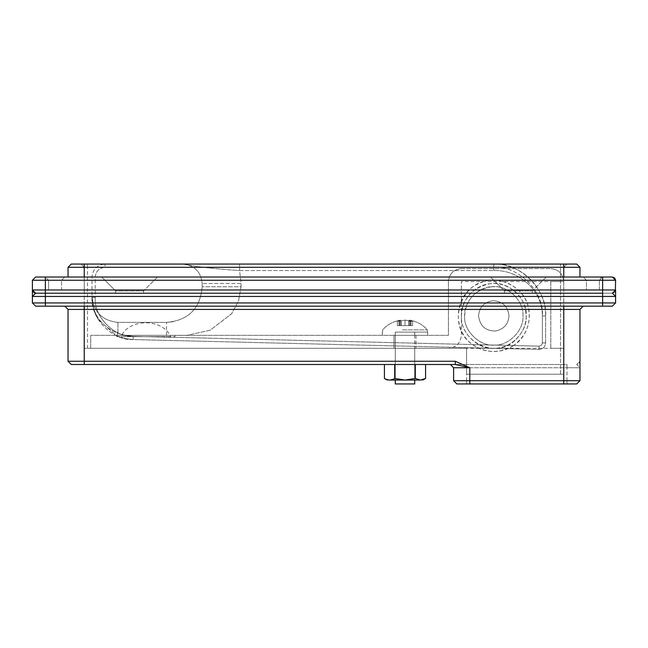 <?xml version="1.0" encoding="UTF-8"?>
<svg xmlns="http://www.w3.org/2000/svg" width="648" height="648" viewBox="0 0 648 648"><rect width="100%" height="100%" fill="white"/><g stroke="black" fill="none" stroke-linecap="round" stroke-linejoin="round"><path stroke-width="0.49" stroke-dasharray="3.24 2.43" d="M414.72 380.052L395.28 380.052L414.72 380.052L395.28 380.052L414.72 380.052L414.72 364.5L395.28 364.5L414.72 364.5L395.28 364.5L414.72 364.5L395.28 364.5L414.72 364.5L395.28 364.5L414.72 364.5L414.72 380.052L414.72 332.1L395.28 332.1L414.72 332.1L395.28 332.1L414.72 332.1L395.28 332.1L414.72 332.1L395.28 332.1L414.72 332.1L414.72 383.94L395.28 383.94L414.72 383.94L395.28 383.94L395.28 332.1L395.28 335.34L414.72 335.34L395.28 335.34L414.72 335.34L395.28 335.34L395.28 332.1L395.28 380.052M415.287 378.464L420.398 380.052L405 380.052L415.287 378.464L405 380.052L420.398 380.052L415.287 378.464L420.398 380.052L425.574 378.464L420.471 380.052C423.573 380.052 423.573 380.052 420.471 380.052C423.573 380.052 423.573 380.052 420.471 380.052L405 380.052L394.713 378.464C391.287 380.546 387.86 380.546 384.426 378.464L389.537 380.052L405 380.052L389.594 380.052L394.713 378.464L405 380.052L415.287 378.464L415.287 364.5L394.713 364.5L394.713 378.464L405 380.052L389.594 380.052L394.713 378.464L394.713 364.5L384.426 364.5L415.287 364.5L415.287 378.464L415.287 364.5L425.574 364.5L425.574 378.464L422.82 380.052M389.537 380.052L384.426 378.464L387.18 380.052M425.574 364.5L394.713 364.5L394.713 378.464M402.359 329.881L427.356 329.881L402.359 329.881M402.359 332.1L427.68 332.1L402.359 332.1M412.614 325.62L410.508 325.62L412.614 325.62L412.614 321.311L405 320.128L397.386 321.311L400.513 320.128L397.386 321.311L405 320.128L412.614 321.311L410.937 320.63L412.614 321.311L410.508 321.311L405 320.128L397.386 321.311L400.513 320.128L397.386 321.311L405 320.128L412.614 321.311L409.496 320.128L412.614 321.311L412.614 325.62L409.496 325.62L410.937 325.62L410.945 320.63L409.496 320.128L410.945 320.63L410.937 325.62L412.614 325.62L408.775 325.62L410.508 325.62L410.508 321.311L410.508 325.62L412.614 325.62L412.614 321.311L412.614 325.62M405 325.62L408.775 325.62L401.234 325.62L405 325.62L405 320.128L405 325.62L408.775 325.62L408.775 320.63L408.775 325.62L399.492 325.62L401.234 325.62L401.234 320.63L401.234 325.62L405 325.62L405 320.128L405 325.62M397.386 325.62L399.492 325.62L397.386 325.62L399.063 325.62L397.386 325.62L397.386 321.311L397.386 325.62L399.492 325.62L399.492 321.311L399.492 325.62L401.234 325.62L397.386 325.62L400.513 325.62L399.063 325.62L399.063 320.63L399.063 325.62L397.386 325.62L397.386 321.311L397.386 325.62M400.513 325.62L400.513 320.128L400.513 325.62L399.063 325.62L400.513 325.62M409.496 325.62L409.496 320.128L409.496 325.62L410.937 325.62L409.496 325.62M402.327 335.34L427.68 335.34L402.327 335.34M410.945 325.62L410.945 320.63L410.937 325.62M410.508 325.62L410.508 321.311L410.508 325.62M408.775 325.62L408.775 320.63L408.775 325.62M401.234 325.62L401.234 320.63L401.234 325.62M399.492 325.62L399.492 321.311L399.492 325.62M399.063 325.62L399.063 320.63L399.063 325.62M420.398 380.052L420.471 380.052C423.573 380.052 423.573 380.052 420.471 380.052L423.023 379.631M423.031 379.623L425.574 378.464M384.426 364.5L394.713 364.5L384.426 364.5M394.713 364.5L415.287 364.5M495.574 331.023C485.595 331.047 479.917 326.009 478.548 315.9C479.318 307.201 484.088 302.138 492.845 300.704C502.443 301.166 507.83 306.237 509.004 315.9C508.388 324.154 503.917 329.192 495.574 331.023C485.595 331.047 479.917 326.009 478.548 315.9C479.318 307.201 484.088 302.138 492.845 300.704C502.443 301.166 507.83 306.237 509.004 315.9C508.388 324.154 503.917 329.192 495.574 331.023C485.595 331.047 479.917 326.009 478.548 315.9C479.318 307.201 484.088 302.138 492.845 300.704C502.443 301.166 507.83 306.237 509.004 315.9C508.388 324.154 503.917 329.192 495.574 331.023C485.595 331.047 479.917 326.009 478.548 315.9C479.318 307.201 484.088 302.138 492.845 300.704C502.443 301.166 507.83 306.237 509.004 315.9C508.388 324.154 503.917 329.192 495.574 331.023M514.974 340.403C508.583 345.578 501.787 348.203 494.594 348.292C478.451 350.236 459.861 332.294 461.376 315.9C461.263 308.132 464.098 300.834 469.889 294.014L469.889 294.014C476.742 287.137 484.437 283.63 492.958 283.508C509.101 281.564 527.691 299.506 526.176 315.9C526.273 325.021 522.539 333.185 514.974 340.403L514.974 340.403C495.793 359.608 460.218 341.901 461.376 315.9C461.263 308.132 464.098 300.834 469.889 294.014C476.888 287.015 484.712 283.516 493.371 283.5C502.006 283.281 509.935 286.602 517.153 293.463C523.284 300.389 526.289 307.865 526.176 315.9C526.273 325.021 522.539 333.185 514.974 340.403M525.56 309.614L526.176 315.9C527.626 331.93 509.806 349.75 493.776 348.3C477.746 349.75 459.926 331.93 461.376 315.9C462.696 298.299 472.246 287.566 490.034 283.719C498.409 282.601 506.525 284.99 514.382 290.903C520.425 296.128 524.151 302.365 525.56 309.614L526.176 315.9C527.553 331.574 510.503 349.248 494.594 348.292C478.451 350.236 459.861 332.294 461.376 315.9C461.538 303.369 467.637 293.641 479.682 286.724C491.613 281.24 503.18 282.625 514.382 290.903C520.425 296.128 524.151 302.365 525.56 309.614M513.556 345.546C499.689 353.735 486.032 353.403 472.586 344.558L513.556 345.546C508.129 349.223 501.827 351.216 494.675 351.532C486.178 351.54 478.823 349.215 472.586 344.558C445.208 326.495 460.266 278.948 493.33 280.26C503.083 280.122 511.807 283.775 519.494 291.219C534.997 305.678 531.49 334.425 513.556 345.546L472.586 344.558C451.713 330.067 453.94 294.33 478.273 283.808C496.684 273.602 522.847 285.638 528.007 305.978C531.692 322.275 526.873 335.462 513.556 345.546L539.055 346.162L538.982 349.402L133.115 339.576C112.549 340.856 90.234 317.998 92.016 297.464L92.016 277.02C92.842 269.204 97.16 264.886 104.976 264.06L493.776 264.06C519.421 261.743 547.933 290.255 545.616 315.9L545.616 342.93C545.211 346.931 543 349.094 538.982 349.402C543 349.094 545.211 346.931 545.616 342.93L545.616 315.9C547.933 290.255 519.421 261.743 493.776 264.06L104.976 264.06C97.16 264.886 92.842 269.204 92.016 277.02L92.016 297.464C90.234 317.998 112.549 340.856 133.115 339.576L538.982 349.402C543 349.094 545.211 346.931 545.616 342.93L545.616 315.9C546.337 288.214 521.478 263.339 493.776 264.06L182.736 264.06C196.806 266.846 215.76 269.001 239.598 270.54L239.598 264.06L239.598 270.54C215.76 269.001 196.806 266.846 182.736 264.06L493.776 264.06C521.462 263.339 546.337 288.198 545.616 315.9L545.616 342.93C545.211 346.931 543 349.094 538.982 349.402L133.115 339.576L538.982 349.402L539.055 346.162L541.396 345.246L542.376 342.93L542.376 315.9C542.53 289.348 517.533 269.544 493.776 270.54C517.525 269.544 542.53 289.34 542.376 315.9C544.547 291.851 517.825 265.129 493.776 267.3L104.976 267.3C99.112 267.916 95.872 271.156 95.256 277.02L92.016 277.02L95.256 277.02L95.256 297.464L92.016 297.464L93.547 308.723L94.754 312.409L98.318 319.634L116.583 335.761L124.61 338.499L125.339 335.34L117.936 333.315C101.153 326.219 92.51 314.272 92.016 297.464C92.51 314.256 101.153 326.203 117.936 333.315L125.339 335.34L124.61 338.499L133.115 339.576L124.61 338.499L116.583 335.761L98.334 319.65L93.547 308.723L92.016 296.46C93.668 312.093 102.303 320.728 117.936 322.38L166.536 322.38C188.398 320.485 200.281 308.602 202.176 286.74L202.176 283.5C200.937 271.779 194.457 265.299 182.736 264.06C194.457 265.299 200.937 271.779 202.176 283.5L202.176 286.74C200.281 308.602 188.398 320.485 166.536 322.38L117.936 322.38C102.303 320.728 93.668 312.093 92.016 296.46L92.016 297.464L95.256 297.464C93.612 316.418 114.21 337.519 133.196 336.336L133.115 339.576L133.196 336.336L539.055 346.162L133.196 336.336C114.21 337.519 93.612 316.418 95.256 297.464L95.256 277.02C95.872 271.156 99.112 267.916 104.976 267.3L104.976 264.06L104.976 267.3L493.776 267.3C517.825 265.129 544.547 291.851 542.376 315.9L542.376 342.93L541.396 345.246L539.055 346.162L513.556 345.546M241.056 286.74L238.513 301.053L231.644 313.705L210.065 330.269L186.681 335.381L166.536 335.34L186.681 335.381L210.065 330.269L231.644 313.705L238.513 301.053L241.056 286.74L202.176 286.74L241.056 286.74L241.056 283.5L241.056 286.74M120.852 336.636L170.748 336.636L120.852 336.636C129.333 318.136 162.267 318.136 170.748 336.636M157.464 277.02L143.532 290.952L143.532 293.22L143.532 290.952L157.464 277.02L101.736 277.02L115.668 290.952L115.668 293.22L143.532 293.22L115.668 293.22L143.532 293.22L115.668 293.22L115.668 290.952L143.532 290.952L115.668 290.952L143.532 290.952L115.668 290.952L101.736 277.02L157.464 277.02L126.311 277.02M546.264 277.02L532.332 290.952L532.332 293.22L532.332 290.952L546.264 277.02L490.536 277.02L504.468 290.952L504.468 293.22L532.332 293.22L504.468 293.22L532.332 293.22L504.468 293.22L504.468 290.952L532.332 290.952L504.468 290.952L532.332 290.952L504.468 290.952L490.536 277.02L546.264 277.02L515.111 277.02M395.28 348.3L414.72 348.3L395.28 348.3L414.72 348.3L395.28 348.3L395.28 364.5L395.28 348.3M68.04 267.3L84.24 267.3L81 264.06L87.48 264.06L87.48 267.3L560.52 267.3L560.52 264.06L560.52 267.3L563.76 267.3L567 264.06L560.52 264.06L567 264.06L563.76 267.3L563.76 374.22L560.52 374.22L563.76 374.22L563.76 267.3L84.24 267.3L84.24 348.3L87.48 348.3L84.24 348.3L84.24 267.3L87.48 267.3L87.48 264.06L560.52 264.06L81 264.06L84.24 267.3L84.24 264.06L71.28 264.06L68.04 267.3L68.04 277.02L602.64 277.02L45.36 277.02L583.2 277.02L64.8 277.02L61.56 280.26L84.24 280.26L84.24 277.02L579.96 277.02L68.04 277.02M612.36 277.02L602.64 277.02L599.4 280.26L600.348 277.968L602.64 277.02L45.36 277.02L48.6 280.26L84.24 280.26L84.24 277.02L84.24 280.26L563.76 280.26L563.76 277.02L563.76 280.26L599.4 280.26L599.4 289.98L563.76 289.98L599.4 289.98L599.4 280.26L61.56 280.26L61.56 289.98L84.24 289.98L48.6 289.98L563.76 289.98L61.56 289.98L61.56 280.26L64.8 277.02L84.24 277.02L84.24 267.3L563.76 267.3L563.76 264.06L576.72 264.06L579.96 267.3L579.96 277.02M563.76 264.06L84.24 264.06M32.999 291.859L35.64 293.22L32.4 289.98L32.4 280.26L35.64 277.02L45.36 277.02L48.6 280.26L48.6 289.98L48.6 280.26L563.76 280.26L563.76 277.02L563.76 280.26L84.24 280.26L84.24 277.02M586.44 280.26L583.2 277.02L586.44 280.26L563.76 280.26L586.44 280.26L586.44 289.98L84.24 289.98L586.44 289.98L586.44 280.26M469.8 383.94L469.8 380.7L453.6 380.7L466.56 380.7L466.56 383.94L567 383.94L456.84 383.94L453.6 380.7L456.84 383.94L576.72 383.94L579.96 380.7L579.96 361.26L579.96 367.74L567 367.74L567 364.5L466.56 364.5L567 364.5L567 367.74L453.6 367.74L450.36 364.5L466.56 364.5L450.36 364.5L453.6 367.74L469.8 367.74L455.309 361.26L68.04 361.26L68.04 309.42L64.8 306.18L84.24 306.18L64.8 306.18M466.56 383.94L466.56 380.7L567 380.7L567 383.94L576.72 383.94L579.96 380.7L579.96 367.74L576.72 364.5L578.988 363.577L579.96 361.26L576.72 364.5L579.96 361.26M68.04 361.26L71.28 364.5L455.309 364.5L450.36 364.5L453.6 367.74L466.56 367.74L466.56 364.5L466.56 367.74L579.96 367.74L576.72 364.5M450.36 364.5L455.309 364.5L469.8 367.74L469.8 380.7L563.76 380.7L563.76 306.18L84.24 306.18L563.76 306.18M455.309 364.5L455.309 361.26M576.72 383.94L579.96 380.7L579.96 309.42L583.2 306.18M466.56 374.22L563.76 374.22L563.76 348.3L550.8 348.3L550.8 281.556L563.76 281.556C562.934 273.74 558.616 269.422 550.8 268.596C558.616 269.422 562.934 273.74 563.76 281.556L461.376 281.556L461.376 335.34C460.55 343.156 456.233 347.474 448.416 348.3C456.233 347.474 460.55 343.156 461.376 335.34L461.376 281.556L550.8 281.556L550.8 348.3L563.76 348.3L466.56 348.3L563.76 348.3L563.76 374.22L466.56 374.22L466.56 348.3L87.48 348.3L466.56 348.3L466.56 374.22L466.56 348.3L466.56 374.22L560.52 374.22L466.56 374.22M567 383.94L567 380.7L453.6 380.7L453.6 367.74M45.36 306.18L45.36 302.94L32.4 302.94L35.64 306.18L612.36 306.18L615.6 302.94L615.6 296.46L612.36 293.22L615.6 289.98L612.36 293.22L602.64 293.22L613.121 293.131L614.628 292.297L615.6 289.98L612.36 293.22M615.6 302.94L45.36 302.94L45.36 293.22L35.64 293.22L602.64 293.22L45.36 293.22L602.64 293.22L602.64 289.98L32.4 289.98L32.4 296.46L615.6 296.46M35.64 293.22L32.4 289.98L33.372 292.297L35.64 293.22L32.4 296.46L32.4 302.94M45.36 277.02L45.36 280.26L602.64 280.26L602.64 289.98L615.6 289.98L615.6 280.26L602.64 280.26L602.64 277.02M116.64 336.636L174.96 336.636L116.64 336.636L116.64 335.34L174.96 335.34L116.64 335.34M393.984 348.3L416.016 348.3L393.984 348.3L416.016 348.3L393.984 348.3L393.984 335.34L416.016 335.34L393.984 335.34L416.016 335.34L393.984 335.34L393.984 348.3M461.376 268.596C453.56 269.422 449.242 273.74 448.416 281.556C449.242 273.74 453.56 269.422 461.376 268.596L550.8 268.596L461.376 268.596M563.76 281.556L563.76 348.3L563.76 281.556M448.416 348.3L90.72 348.3L90.72 335.34L448.416 335.34L448.416 281.556L448.416 335.34L90.72 335.34L90.72 348.3L448.416 348.3M494.505 345.052C479.982 346.802 463.255 330.65 464.616 315.9C463.377 301.79 478.718 285.889 493.047 286.748C507.57 284.999 524.297 301.15 522.936 315.9C524.175 330.01 508.834 345.911 494.505 345.052M490.406 286.934C505.391 283.541 524.426 299.967 522.936 315.9C524.24 330.326 508.202 346.364 493.776 345.06C479.35 346.364 463.312 330.326 464.616 315.9C465.807 300.056 474.401 290.401 490.406 286.934M545.616 342.93L542.376 342.93L541.396 345.246L539.055 346.162L538.982 349.402L539.055 346.162L541.396 345.246L542.376 342.93L542.376 315.9L545.616 315.9L542.376 315.9L542.376 342.93L545.616 342.93M493.776 264.06L493.776 270.54L493.776 264.06M545.616 315.9L542.376 315.9L545.616 315.9M133.115 339.576L133.196 336.336L125.339 335.34L133.196 336.336L133.115 339.576M472.586 344.558L133.196 336.336L472.586 344.558M239.598 270.54L493.776 270.54L239.598 270.54L241.056 283.5L202.176 283.5L241.056 283.5L239.598 270.54M116.583 335.761L117.936 333.315L116.583 335.761M117.936 333.315L117.936 322.38L117.936 333.315M166.536 335.34L166.536 322.38L166.536 335.34L125.339 335.34L166.536 335.34M563.76 277.02L563.76 267.3L579.96 267.3M560.52 374.22L560.52 267.3L560.52 374.22M87.48 348.3L87.48 267.3L87.48 348.3M84.24 364.5L84.24 309.42L579.96 309.42M579.96 380.7L563.76 380.7L563.76 383.94M68.04 309.42L84.24 309.42L84.24 306.18M466.56 380.7L466.56 367.74L466.56 380.7M567 380.7L567 367.74L567 380.7M563.76 289.98L563.76 280.26L563.76 289.98M84.24 289.98L84.24 280.26L84.24 289.98M602.64 293.22L602.64 306.18M45.36 293.22L45.36 280.26L32.4 280.26M427.356 329.881L427.356 332.1L427.356 329.881C422.804 324.689 416.85 321.432 409.496 320.128C416.85 321.432 422.804 324.689 427.356 329.881M382.644 329.881L382.644 332.1L382.644 329.881C387.196 324.68 393.15 321.432 400.513 320.128C393.15 321.432 387.196 324.68 382.644 329.881M414.72 335.34L414.72 332.1L414.72 335.34M427.68 332.1L427.68 335.34L427.68 332.1M382.32 332.1L382.32 335.34L382.32 332.1M239.509 264.06L232.057 264.06M92.065 299.489L92.105 300.251M92.607 304.479L93.547 308.723L92.607 304.503M98.318 319.634L94.754 312.409M98.334 319.65L94.859 312.676M166.536 322.38L173.065 321.773L166.536 322.38M414.72 348.3L414.72 364.5L414.72 348.3M34.312 292.937L32.659 291.26M612.627 293.212L614.628 292.297L615.341 291.26M174.96 335.34L174.96 336.636M416.016 335.34L416.016 348.3L416.016 335.34"/><path stroke-width="0.97" d="M389.537 380.052L420.398 380.052L415.287 378.464L405 380.052L394.713 378.464C391.287 380.546 387.86 380.546 384.426 378.464L384.426 364.5L384.426 378.464L387.18 380.052M395.28 380.052L395.28 383.94L414.72 383.94L414.72 380.052M425.574 364.5L425.574 378.464L420.471 380.052C423.573 380.052 423.573 380.052 420.471 380.052L420.398 380.052M394.713 364.5L394.713 378.464M415.287 364.5L415.287 378.464M126.311 277.02L157.464 277.02M515.111 277.02L546.264 277.02M84.24 264.06L84.24 267.3L68.04 267.3L71.28 264.06L576.72 264.06L579.96 267.3L579.96 277.02M466.56 383.94L456.84 383.94L453.6 380.7L453.6 367.74L450.36 364.5M84.24 364.5L84.24 361.26L455.309 361.26L469.8 367.74L455.309 364.5L71.28 364.5L68.04 361.26L68.04 309.42L64.8 306.18M455.309 361.26L455.309 364.5M576.72 383.94L456.84 383.94L453.6 380.7L579.96 380.7L576.72 383.94L567 383.94M583.2 306.18L579.96 309.42L68.04 309.42M579.96 380.7L579.96 309.42M68.04 267.3L68.04 277.02M45.36 306.18L45.36 302.94L615.6 302.94L612.36 306.18L35.64 306.18L32.4 302.94L32.4 289.98L35.64 293.22L34.312 292.937M602.64 293.22L602.64 289.98L615.6 289.98L615.6 296.46L615.6 289.98L612.36 293.22L615.6 296.46L602.64 296.46L602.64 293.22L35.64 293.22L32.4 296.46L45.36 296.46L45.36 293.22L35.64 293.22M32.659 291.26L32.4 289.98L32.999 291.859M45.36 293.22L45.36 289.98L32.4 289.98L32.4 280.26L35.64 277.02L612.36 277.02L614.652 277.968L615.6 280.26L612.36 277.02M615.6 302.94L615.6 296.46M615.341 291.26L615.6 280.26L32.4 280.26M563.76 264.06L563.76 267.3L84.24 267.3L84.24 277.02M579.96 267.3L563.76 267.3L563.76 277.02M469.8 383.94L469.8 367.74L453.6 367.74M68.04 361.26L84.24 361.26L84.24 306.18M563.76 306.18L563.76 383.94M32.4 302.94L45.36 302.94L45.36 296.46L602.64 296.46L602.64 306.18M45.36 277.02L45.36 289.98L602.64 289.98L602.64 277.02M425.574 378.464L422.82 380.052"/></g></svg>
